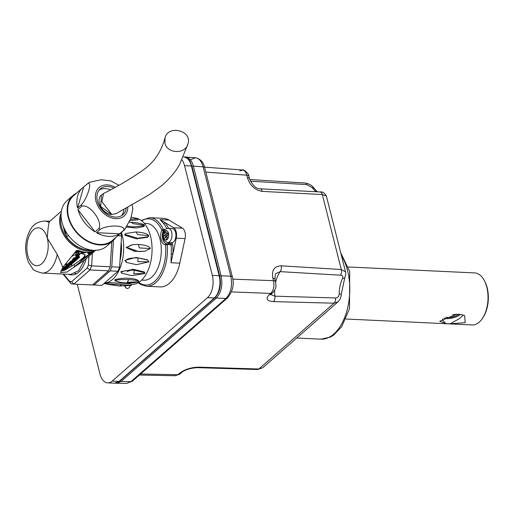 <?xml version="1.0" encoding="UTF-8"?>
<svg xmlns="http://www.w3.org/2000/svg" width="514" height="514" viewBox="0 0 514 514"><rect width="100%" height="100%" fill="white"/><g stroke="black" fill="none" stroke-linecap="round" stroke-linejoin="round"><path stroke-width="0.77" d="M126.997 271.72L132.259 269.31M168.534 228.351A35.517 19.95 92.7 0 0 164.859 222.498A1.182 0.835 140.3 0 1 163.484 223.442L160.098 219.639L173.636 227.76A8.288 4.658 92.7 0 1 176.27 238.168L171.008 262.75L171.213 254L172.858 254.109A35.517 19.95 92.7 0 0 172.723 244.568L171.085 244.78A34.329 19.288 92.7 0 1 171.213 254M165.405 229.411L163.311 229.315A34.329 19.288 -87.3 0 0 149.702 217.679L163.394 218.321A34.329 19.288 92.7 0 1 168.9 220.05L182.438 228.177A8.288 4.658 92.7 0 1 185.072 238.586L179.81 263.168A34.329 19.288 92.7 0 1 160.169 286.908L146.477 286.266A34.329 19.288 -87.3 0 0 167.172 244.593L165.54 244.805A33.147 18.62 -87.3 0 1 158.183 277.425A33.147 18.62 -87.3 0 1 138.812 282.392M167.114 239.569A1.182 0.668 -87.3 0 0 167.455 237.976L166.922 235.868L168.149 234.795A1.182 0.668 -87.3 0 0 168.489 233.208A1.182 0.668 -87.3 0 0 167.937 232.559A1.182 0.668 -87.3 0 0 167.609 232.688L166.388 233.754L165.855 231.647A1.182 0.668 -87.3 0 0 165.302 230.998A1.182 0.668 -87.3 0 0 164.981 231.127A1.182 0.668 -87.3 0 0 164.634 232.713L165.167 234.827L163.947 235.894A1.182 0.668 -87.3 0 0 163.6 237.487A1.182 0.668 -87.3 0 0 164.159 238.136A1.182 0.668 -87.3 0 0 164.48 238.008L165.701 236.935L166.234 239.049A1.182 0.668 -87.3 0 0 166.793 239.697A1.182 0.668 -87.3 0 0 167.114 239.569A4.735 2.66 -87.3 0 0 168.489 233.208A4.735 2.66 -87.3 0 0 164.981 231.127A4.735 2.66 -87.3 0 0 163.6 237.487A4.735 2.66 -87.3 0 0 167.114 239.569M165.701 236.935L167.211 237.005M166.388 233.754L168.534 233.857M167.962 234.956L165.167 234.827M168.207 242.557A8.288 4.658 92.7 0 0 170.494 243.848A1.182 0.977 -86.1 0 0 171.535 242.717A7.106 3.99 -87.3 0 0 171.58 242.717A7.106 3.99 -87.3 0 0 175.582 232.412A7.106 3.99 -87.3 0 0 172.248 228.524L168.335 228.344C165.502 228.634 163.825 230.195 163.317 233.015C162.18 238.008 163.632 241.182 167.667 242.531A7.106 3.99 -87.3 0 0 171.67 232.232A7.106 3.99 -87.3 0 0 168.335 228.344M132.4 381.157L227.464 297.934A3.553 2.583 48.8 0 1 225.974 298.428L216.31 298.056L121.041 381.472L130.916 381.651A3.553 2.583 48.8 0 0 132.4 381.157L126.566 383.444L130.916 381.651L225.974 298.428C230.959 292.999 232.566 285.578 230.786 276.172L203.12 166.838C201.597 161.3 199.059 158.28 195.519 157.785L185.753 157.046C189.287 157.541 191.825 160.561 193.367 166.099L221.123 275.8C222.883 285.206 221.277 292.627 216.31 298.056A1.182 0.861 -131.2 0 1 215.27 297.433M231.454 291.901L270.737 293.41C273.602 290.307 274.521 286.067 273.487 280.689A4.735 1.863 -14.2 0 1 275.562 281.666L274.958 279.275L275.337 273.872L280.201 271.636L340.429 275.196A4.735 2.711 -86.4 0 0 341.29 269.516L281.164 265.815A4.735 2.711 -86.5 0 1 280.201 271.636A23.676 13.3 92.7 0 0 275.671 282.122M270.775 294.503L274.894 296.173A23.676 13.3 92.7 0 1 274.637 290.262M338.096 301.763L340.287 298.769L341.155 295.659L341.257 294.22L339.189 293.989C338.932 296.597 337.704 297.921 335.507 297.959A4.735 2.679 91.5 0 1 334.01 303.189L258.844 368.994A4.735 2.705 91.8 0 1 257.565 369.508L197.292 367.658A4.735 2.705 -88.3 0 0 198.571 367.15L258.844 368.994L262.693 367.786L338.096 301.763L334.01 303.189L273.422 301.615C266.657 300.979 265.301 298.647 269.349 294.618A4.735 3.444 48.8 0 0 271.334 293.963L272.716 292.749C277.406 286.998 275.632 285.572 275.562 281.666M262.333 191.388A4.735 2.724 -87 0 0 260.071 188.799C256.011 188.741 252.477 185.323 249.47 178.551L249.47 178.551A4.735 1.863 -14.2 0 0 247.395 177.574C249.926 185.522 254.905 190.122 262.333 191.388L322.323 194.555L326.358 196.014C324.559 192.898 322.458 191.542 320.061 191.96L320.061 191.96A4.735 2.731 93 0 1 322.323 194.555L341.29 269.516L345.575 271.951L326.358 196.014M250.44 181.211L306.826 184.616A4.735 2.609 -86.4 0 0 305.027 183.023L249.759 179.54M247.395 177.574L246.784 175.184C245.93 172.017 244.484 170.295 242.454 170.012L239.768 171.021M335.507 297.959L274.894 296.173A4.735 2.679 -88.5 0 1 273.422 301.615M316.573 191.78A23.676 13.3 92.7 0 1 312.287 187.674A4.735 3.135 -34.1 0 1 314.433 188.728L314.433 188.728C312.428 185.618 309.293 183.716 305.027 183.023M312.287 187.674L306.826 184.616M139.378 375.053L175.415 375.721L177.889 374.7L179.277 373.485C184.423 369.476 190.855 367.369 198.571 367.15M140.573 374.006L177.889 374.7A4.735 3.444 -131.2 0 0 179.874 374.038L181.256 372.823A4.735 3.444 -131.2 0 1 179.277 373.485M232.791 279.134L273.487 280.689L272.876 278.299A4.735 1.863 -14.2 0 1 274.958 279.275M339.189 293.989A23.676 13.3 92.7 0 1 342.555 278.415A4.735 2.352 25.5 0 0 344.836 277.521L344.836 277.521C345.659 275.408 345.909 273.551 345.575 271.951M342.555 278.415C343.288 276.423 342.581 275.35 340.429 275.196M120.006 380.861A1.182 0.861 -131.2 0 0 121.041 381.472L116.678 383.258L126.566 383.444M191.985 166.433A1.182 0.463 165.8 0 1 193.367 166.099L203.12 166.838A3.553 1.394 -14.2 0 1 204.681 167.57C204.354 165.611 202.413 159.179 195.519 157.785L190.835 159.558M348.376 266.984L474.595 272.915A26.047 14.63 92.7 0 1 484.194 280.303A26.047 14.63 92.7 0 1 482.395 318.494A26.047 14.63 92.7 0 1 472.148 324.944L345.928 319.014M450.11 323.814L465.164 322.644L464.682 315.628L460.782 314.465L456.548 314.266L439.74 321.231L445.876 323.614L450.11 323.814L459.175 318.789L463.313 315.076M484.194 280.303L484.683 281.197A24.858 13.968 92.7 0 1 482.967 317.652L482.395 318.494M443.8 318.147A10.653 4.189 165.8 0 0 446.499 318.59A10.653 4.189 165.8 0 0 460.55 314.395M442.503 318.931L442.65 320.286L445.876 323.614M452.59 314.799L456.413 314.272M458.829 314.105A8.288 3.257 -14.2 0 1 445.644 317.183M134.244 282.719C127.427 283.066 128.378 283.073 121.259 282.533L115.097 280.978L114.963 279.61C123.636 277.354 134.925 277.888 138.446 280.708L138.709 281.768L134.148 282.726M115.097 280.978L115.232 280.663C117.083 279.732 121.606 279.378 128.802 279.61C135.767 280.046 139.069 280.766 138.709 281.768L127.241 282.27L128.802 279.61M65.175 267.672L64.957 267.749A1.092 0.43 165.8 0 0 64.481 268.064A1.022 0.398 165.8 0 0 64.34 268.353A1.022 0.398 165.8 0 0 64.546 268.526A2.3 0.906 165.8 0 0 66.004 268.559A1.022 0.405 165.8 0 0 66.981 268.09A0.951 0.373 165.8 0 0 67.116 267.826A0.951 0.373 165.8 0 0 66.73 267.633L67.257 267.498A1.426 0.559 -14.2 0 1 67.495 267.723A1.426 0.559 -14.2 0 1 67.238 268.173A1.632 0.642 -14.2 0 1 66.094 268.719L65.741 268.79A2.274 0.893 -14.2 0 1 64.308 268.745A1.587 0.623 -14.2 0 1 63.954 268.475A1.587 0.623 -14.2 0 1 64.141 268.064A1.638 0.642 -14.2 0 1 65.008 267.556A1.112 0.437 -14.2 0 1 65.612 267.409L65.175 267.672M88.421 252.997L89.854 252.83L88.935 252.554L89.282 252.804L88.421 252.997M77.139 256.158A1.715 0.675 165.8 0 0 75.866 256.756A1.825 0.72 165.8 0 0 75.635 257.238L75.854 258.086A1.825 0.72 -14.2 0 1 76.078 257.598L75.866 256.756M76.078 257.598A1.715 0.675 -14.2 0 1 77.955 256.904A1.645 0.649 -14.2 0 1 78.674 256.878L77.306 258.079L78.417 257.88A1.388 0.546 165.8 0 0 78.867 257.424L79.098 256.961L79.464 257.315A1.889 0.745 -14.2 0 1 78.289 258.221A1.883 0.739 -14.2 0 1 76.419 258.433A1.825 0.72 -14.2 0 1 75.854 258.086M77.775 256.19L77.955 256.904M66.126 266.323L66.267 266.207A1.638 0.642 -14.2 0 1 67.167 265.757L67.501 265.667A2.088 0.822 -14.2 0 1 69.429 265.796A1.703 0.668 -14.2 0 1 69.506 265.931A1.703 0.668 -14.2 0 1 68.439 266.869L67.771 267.049A2.165 0.855 -14.2 0 1 66.255 267.017A1.619 0.636 -14.2 0 1 65.933 266.747A1.619 0.636 -14.2 0 1 66.126 266.323L65.914 265.475A1.619 0.636 165.8 0 0 65.721 265.905L65.933 266.747M66.434 266.361A1.099 0.43 165.8 0 0 66.325 266.625A1.099 0.43 165.8 0 0 66.537 266.798A2.088 0.822 165.8 0 0 67.79 266.862A1.092 0.43 165.8 0 0 68.844 266.464A1.156 0.456 165.8 0 0 69.107 266.059A1.156 0.456 165.8 0 0 68.792 265.847A2.152 0.848 165.8 0 0 67.687 265.815A1.086 0.424 165.8 0 0 66.82 266.072A1.593 0.623 165.8 0 0 66.434 266.361L66.537 266.798M65.092 269.741A0.932 0.366 165.8 0 0 65.188 269.509A0.932 0.366 165.8 0 0 65.182 269.497A0.842 0.328 165.8 0 0 64.912 269.355L65.137 269.163A1.529 0.604 -14.2 0 1 65.413 269.265L65.548 269.471A1.645 0.649 -14.2 0 1 64.224 270.409A2.075 0.816 -14.2 0 1 62.348 270.467A1.683 0.662 -14.2 0 1 62.014 270.191A1.683 0.662 -14.2 0 1 62.175 269.786A1.497 0.591 -14.2 0 1 63.62 269.163A2.082 0.822 -14.2 0 1 64.674 269.098L63.511 270.345A1.079 0.424 165.8 0 0 64.828 269.972L64.995 269.375M61.404 211.125L49.614 221.444L49.158 222.562C48.367 225.19 47.757 230.413 47.32 238.22L57.221 254.43L62.849 267.293L76.47 250.511L78.237 250.382A26.047 18.954 48.8 0 0 93.625 251.108L73.091 267.775L83.93 260.63L95.72 250.312M79.734 250.96L75.969 251.648L74.633 252.817M65.374 269.811L74.125 264.601L79.843 260.476C83.345 257.938 85.073 255.998 85.028 254.674M93.387 251.205L80.094 260.797C83.705 258.15 85.375 256.178 85.099 254.88L81.694 253.492L79.593 253.524L76.001 254.302L71.774 256.377M115.778 237.468A30.185 21.967 -131.2 0 1 112.913 240.764A30.185 21.967 -131.2 0 1 76.496 232.521A30.185 21.967 -131.2 0 1 73.142 195.339A30.185 21.967 -131.2 0 1 74.659 194.163A30.185 21.967 -131.2 0 1 76.792 192.93M122.602 231.428A29.594 21.537 -131.2 0 1 121.689 232.296L112.521 240.321A29.594 21.537 -131.2 0 1 76.824 232.238A29.594 21.537 -131.2 0 1 73.534 195.783L82.696 187.764A29.594 21.537 -131.2 0 1 83.679 186.968L89.34 182.316L101.02 179.778L110.683 180.825L118.805 185.265M126.193 208.215A17.168 12.49 -131.2 0 1 122.904 214.711A17.168 12.49 -131.2 0 1 102.196 210.02A17.168 12.49 -131.2 0 1 100.288 188.876A17.168 12.49 -131.2 0 1 101.155 188.208A17.168 12.49 -131.2 0 1 113.729 188.04M111.782 241.753L110.214 266.76L108.595 270.814L92.436 284.962L73.849 284.088L71.684 281.601L87.187 268.025L90.008 269.94L73.849 284.088L71.138 283.824L63.016 274.046M75.558 260.894L75.391 261.048A1.131 0.443 -14.2 0 1 74.588 261.401A0.97 0.379 -14.2 0 1 73.579 261.273A1.67 0.655 -14.2 0 1 73.727 260.939L74.177 260.373L73.226 260.508L72.757 261.343A1.086 0.43 -14.2 0 1 72.461 261.253A1.201 0.475 -14.2 0 1 72.352 261.118A1.201 0.475 -14.2 0 1 72.352 261.016A2.287 0.899 -14.2 0 1 72.667 260.585A2.602 1.022 -14.2 0 1 73.296 260.142L73.579 260.02A0.861 0.341 -14.2 0 1 74.324 259.898L76.175 259.981A1.388 0.546 -14.2 0 1 76.541 259.975L75.719 260.431A1.664 0.655 -14.2 0 1 75.738 260.476A1.664 0.655 -14.2 0 1 75.558 260.894M76.265 252.798L77.216 252.297L78.359 252.56L78.462 252.984L79.13 252.4L77.929 251.667L80.062 251.07M77.01 250.736L78.738 250.588M74.472 253.023L75.487 252.894M78.359 252.56L78.687 252.271M75.494 252.914L75.385 252.49L76.297 251.693L77.049 251.597L77.151 252.021L75.494 252.914L77.151 252.021M75.307 273.557A24.98 14.032 92.7 0 1 74.806 273.506M74.973 273.422L75.507 273.448A24.858 13.968 -87.3 0 0 77.01 273.377M68.349 265.789A1.092 0.43 -14.2 0 1 67.578 266.014A2.088 0.822 -14.2 0 1 66.871 266.053M87.586 183.549C92.616 180.883 87.83 197.415 81.463 204.701L77.556 208.125L83.679 186.968M77.556 208.125A29.594 21.537 -131.2 0 1 82.696 187.764M64.623 269.143L64.828 269.972M101.393 194.992A11.841 8.616 48.8 0 0 101.354 195.024A11.841 8.616 48.8 0 0 100.628 206.667A11.841 8.616 48.8 0 0 111.827 214.486L100.738 206.589L101.419 194.973L103.507 193.527L101.913 201.745L111.827 214.486L116.241 213.567L148.674 195.095L161.55 185.753C169.742 178.724 175.801 171.541 179.727 164.21L187.944 143.914C185.528 154.463 166.986 153.853 164.936 143.104L165.045 137.848C168.335 124.362 192.577 130.755 187.944 143.914M68.426 235.451L66.679 236.986A26.047 18.954 48.8 0 0 91.421 250.087M85.285 252.265L85.375 252.625L86.179 252.278M81.848 206.217C89.417 203.66 102.781 221.046 98.951 228.46L95.045 231.885A29.594 21.537 -131.2 0 1 77.935 209.635L81.848 206.217A29.594 21.537 -131.2 0 1 81.463 204.701M100.358 229.276C108.595 224.406 126.74 225.254 123.591 230.368L119.678 233.786A29.594 21.537 -131.2 0 1 96.446 232.694L100.358 229.276A29.594 21.537 -131.2 0 1 98.951 228.46M121.689 232.296A29.594 21.537 -131.2 0 1 120.706 233.093L124.613 229.668L130.794 218.521L132.85 209.114L132.137 204.945M121.465 273.114L121.42 272.401C123.007 270.807 127.382 270.094 134.546 270.255L144.858 272.78L144.903 273.499L131.777 275.645L121.465 273.114L120.944 271.63L133.544 269.342L144.383 271.996L144.421 272.728M148.681 235.656L148.27 236.691L137.746 238.271L125.204 234.551L125.622 233.523L136.146 231.942C143.271 232.476 147.454 233.716 148.681 235.656L137.553 234.57L136.146 231.942M148.27 236.691L147.647 237.237L136.409 238.862L124.594 235.091L125.622 233.523M126.238 262.217L124.87 260.367L136.062 257.45L147.177 259.731M148.97 261.838L136.499 264.659L126.765 262.532L125.493 260.733C126.675 258.735 130.832 257.797 137.958 257.912L147.698 260.039L148.97 261.838L137.848 261.652L137.958 257.912M144.665 251.307L138.594 251.532L126.817 247.446L132.451 244.683L138.517 244.458C145.603 245.017 149.529 246.379 150.3 248.545L144.665 251.307L134.584 251.352L126.161 247.536L132.111 244.728M129.329 222.209L131.192 222.266C138.362 222.748 142.757 223.699 144.37 225.126L143.946 226.513L136.12 227.985L126.675 227.156M144.408 225.607L134.07 226.886L127.279 226.186M137.932 219.883L130.042 220.5M131.25 217.191L138.163 218.746L130.537 219.208M104.046 283.458L107.689 283.876M107.246 282.565L116.909 283.124L124.311 282.828M107.696 284.319L121.606 284.55L131.34 285.373L119.518 286.022L107.85 284.383L107.85 283.092C116.851 282.739 128.114 283.265 131.327 284.191L131.513 284.133M131.5 284.133L131.34 285.373M99.163 190.058A17.168 12.49 -131.2 0 1 110.446 189.814M123.829 209.5A17.168 12.49 -131.2 0 1 121.587 215.668M112.913 240.764L106.803 246.11A30.185 21.967 -131.2 0 1 70.392 237.873A30.185 21.967 -131.2 0 1 67.032 200.685L73.142 195.339M74.761 273.525A24.98 14.032 -87.3 0 0 75.108 273.551A24.98 14.032 -87.3 0 0 76.933 273.422M68.703 274.315A26.529 14.906 -87.3 0 0 75.237 274.283A26.529 14.906 -87.3 0 0 86.198 258.651M111.32 249.155A29.24 16.429 92.7 0 1 111.082 252.959M120.019 260.553A29.24 16.429 -87.3 0 0 121.163 242.37M138.15 218.816A33.147 18.62 92.7 0 1 150.518 236.305A33.147 18.62 92.7 0 1 131.86 284.39L131.5 284.377M121.445 232.508A33.147 18.62 92.7 0 1 122.146 234.975A33.147 18.62 92.7 0 1 104.503 283.06M141.658 280.111L143.971 280.22A28.411 15.96 -87.3 0 0 159.963 239.004A28.411 15.96 -87.3 0 0 146.638 223.462L144.331 223.352M57.221 254.43A26.047 14.63 92.7 0 1 42.193 273.069L70.559 274.399L78.558 270.743L84.457 260.168M73.091 267.775L66.948 272.054L60.511 272.529L62.849 267.293M63.119 225.871L64.706 232.122A23.792 17.315 48.8 0 0 66.068 234.577M64.192 228.332L64.706 232.122M64.848 229.752L66.679 236.986M66.075 264.671L71.568 265.173L65.811 264.903L65.863 263.823L65.811 264.903M71.658 264.247L71.831 264.941M68.58 263.952L65.863 263.823M76.515 255.831L78.179 256.062L76.47 255.927A1.022 0.405 -14.2 0 1 76.393 255.818A1.022 0.405 -14.2 0 1 76.47 255.599L77.293 255.207A0.938 0.366 -14.2 0 1 77.209 255.098A0.938 0.366 -14.2 0 1 77.691 254.623L79.876 254.578L77.916 254.674L77.344 255.124L78.873 255.458L77.061 255.413L76.515 255.831M76.772 255.529L76.894 256.004M78.019 255.419L78.179 256.062M76.22 255.13L75.731 255.259L75.944 256.101M75.873 255.137L76.085 255.978M76.194 255.15L76.406 255.991M77.029 254.404L76.258 254.758A1.022 0.405 165.8 0 0 76.181 254.976A1.022 0.405 165.8 0 0 76.258 255.079M76.849 254.456L77.061 255.297M77.004 254.43L77.222 255.272M77.177 253.948A0.938 0.366 165.8 0 0 76.997 254.257A0.938 0.366 165.8 0 0 77.074 254.359M77.498 253.871L77.691 254.623M78.199 253.723L78.398 254.507M79.876 254.578L79.664 253.736L78.436 253.678M77.704 254.738L77.839 255.265M78.867 254.674L79.027 255.323M77.171 258.934L77.961 258.735A2.801 1.105 -14.2 0 1 77.293 259.262L74.324 259.621L73.284 259.287L75.025 258.6L75.468 258.619L75.089 258.953L76.727 259.03L77.171 258.934L77.055 258.471M77.865 258.349L77.961 258.735M75.468 258.619L75.256 257.777L73.521 258.047L73.065 258.446L73.284 259.287M73.521 258.047L73.733 258.889M74.427 258.086L74.646 258.934M74.813 257.752L75.025 258.6M75.879 258.156L75.346 258.131M76.58 258.458L76.727 259.03M70.264 263.271A0.88 0.347 165.8 0 0 69.82 263.637L72.024 263.926L71.568 264.324L68.645 264.183L69.48 263.714A1.349 0.533 -14.2 0 1 69.435 263.624A1.349 0.533 -14.2 0 1 69.589 263.277A1.092 0.43 -14.2 0 1 70.624 262.834L70.688 262.77A1.324 0.52 -14.2 0 1 70.579 262.628A1.324 0.52 -14.2 0 1 71.279 261.947L71.517 261.864A1.324 0.52 -14.2 0 1 72.403 261.754L74.395 261.851L73.945 262.243L71.472 262.224A0.996 0.392 165.8 0 0 70.99 262.603L71.317 262.789A89.764 35.312 165.8 0 0 73.206 262.892L72.757 263.284L70.264 263.271M70.039 263.393L70.155 263.836M71.851 263.239L72.024 263.926M69.274 262.982L68.426 263.341L68.645 264.183M68.85 262.975L69.062 263.817M69.255 262.995L69.467 263.836M70.624 262.834L70.412 261.986A1.092 0.43 165.8 0 0 69.377 262.429A1.349 0.533 165.8 0 0 69.223 262.782A1.349 0.533 165.8 0 0 69.268 262.866L69.435 263.528M72.301 260.919L72.191 260.913A1.324 0.52 165.8 0 0 71.305 261.022L71.067 261.106A1.324 0.52 165.8 0 0 70.367 261.78A1.324 0.52 165.8 0 0 70.476 261.928M71.067 261.106L71.279 261.947M71.305 261.022L71.517 261.864M72.191 260.913L72.403 261.754M74.292 261.459L74.395 261.851M71.208 262.371L71.317 262.789M73.033 262.198L73.206 262.892M75.34 260.675L74.569 260.328L74.157 260.964L75.121 260.868L75.269 260.386M74.993 260.347L75.121 260.868M74.601 260.328L74.774 261.041M73.116 260.611L73.2 260.951M73.264 259.223L73.084 259.3A2.602 1.022 165.8 0 0 72.455 259.737A2.287 0.899 165.8 0 0 72.14 260.168A1.201 0.475 165.8 0 0 72.14 260.27A1.201 0.475 165.8 0 0 72.191 260.36M72.14 260.168L72.352 261.016M72.455 259.737L72.667 260.585M73.084 259.3L73.296 260.142M73.393 259.294L73.579 260.02M76.027 259.409L76.175 259.981M76.4 259.429L76.541 259.975M73.367 260.412A1.67 0.655 165.8 0 0 73.367 260.425L73.579 261.273M73.573 260.335L73.727 260.939M76.894 258.06L76.753 257.495L76.502 257.707L76.894 258.06L77.807 257.257A0.912 0.36 165.8 0 0 77.402 257.283L76.753 257.495M78.674 256.878L78.462 256.036A1.645 0.649 165.8 0 0 78.173 256.023M78.256 257.251L78.417 257.88M78.642 256.91L78.738 257.276M79.432 257.167L79.105 256.203L78.558 256.402M79.124 256.961L78.905 256.113L79.098 256.961M79.105 256.203L79.317 257.051M62.747 269.612L62.926 270.325L64.083 269.31A1.208 0.475 165.8 0 0 63.485 269.349L62.946 269.509A1.221 0.482 165.8 0 0 62.451 269.844A1.022 0.405 165.8 0 0 62.348 270.094A1.022 0.405 165.8 0 0 62.586 270.274L62.47 269.824M62.586 270.274A1.201 0.475 165.8 0 0 62.926 270.325M64.783 268.835L64.912 269.355M65.31 268.835L65.413 269.265M61.982 269.028L62.175 269.786M63.897 268.257A2.082 0.822 165.8 0 0 63.408 268.321A1.497 0.591 165.8 0 0 62.085 268.835M63.408 268.321L63.62 269.163M65.895 267.383L65.4 266.56A1.112 0.437 165.8 0 0 64.796 266.708A1.638 0.642 165.8 0 0 63.929 267.216A1.587 0.623 165.8 0 0 63.742 267.633L63.954 268.475M63.929 267.216L64.141 268.064M65.4 266.56L65.612 267.409M66.659 267.357A1.022 0.405 -14.2 0 1 65.792 267.717L66.004 268.559M65.792 267.717A2.3 0.906 -14.2 0 1 64.912 267.768M66.871 267.659L66.981 268.09M66.595 267.094L66.73 267.633M67.257 267.498L67.154 267.119M68.683 265.822L68.844 266.464M66.852 264.948A1.638 0.642 165.8 0 0 66.055 265.359L66.267 266.207M66.968 264.954L67.167 265.757M67.321 264.973L67.501 265.667M69.242 265.063L69.429 265.796M76.297 251.693L76.406 252.111M77.216 252.297L78.462 252.984M74.196 253.37L77.318 252.715M78.141 250.35L76.464 251.217L79.683 250.941M79.773 251.327L79.876 251.744L80.492 251.211M78.038 252.091L78.051 251.564M78.154 251.988L79.876 251.744M85.388 252.22L82.651 252.721L81.707 252.38L81.707 251.712M84.585 252.502L84.669 252.849L85.375 252.625M83.853 252.657L83.943 253.01L84.669 252.849M83.127 252.734L83.223 253.113L83.943 253.01M80.724 252.188L83.223 253.113M81.842 252.676L82.548 253.145M81.334 252.567L81.944 253.1M80.949 252.393L81.443 252.991M80.717 252.233L81.051 252.817M81.199 251.423L80.807 252.586M82.587 251.776L83.017 251.866M83.339 251.931L82.625 251.924M84.367 252.13L84.887 252.245M83.898 252.22L84.431 252.387M84.437 252.111L83.724 252.239L83.538 252.535L83.968 252.483M81.996 251.854L82.497 252.47L83.885 252.027M82.266 252.014L82.497 252.47M82.034 251.892L82.368 252.438M82.099 251.661L82.144 252.316M90.252 252.059L89.584 252.156M90.278 252.284L90.676 251.982M89.352 252.188L90.31 252.425M91.319 251.847L89.423 253.505L88.562 253.627L87.502 252.303M87.464 252.303L88.337 253.344M88.241 253.273L88.35 253.691L89.609 253.511L91.595 251.776M87.232 252.303L88.35 253.691M61.005 270.917L63.421 270.55M144.903 273.499L133.64 273.718L134.546 270.255M130.19 285.54L119.614 286.002L121.606 284.55M138.022 218.566L131.218 217.293M144.37 225.126L133.094 223.68L131.192 222.266M150.3 248.545L139.223 247.909L138.517 244.458M92.514 284.891L101.823 285.405L117.989 271.257L110.163 270.884L111.776 266.837L113.446 240.276M120.829 233.048L121.567 235.952L117.719 235.772M111.776 266.837L119.601 267.203L121.567 235.952M119.601 267.203L117.989 271.257M93.998 285.039L110.163 270.884M108.595 270.814L90.008 269.94L91.627 265.886L88.382 265.031L88.935 256.248M110.214 266.76L91.627 265.886L92.424 253.196M71.138 283.824L69.686 281.409L71.684 281.601M63.595 274.071L69.686 281.409M87.187 268.025L88.382 265.031M119.678 233.786L96.446 232.694M95.045 231.885L77.935 209.635M124.953 286.015A5.917 3.328 -87.3 0 0 127.395 288.482M124.767 286.022A5.917 3.328 -87.3 0 0 127.299 288.476A5.917 3.328 -87.3 0 0 130.363 285.514M107.696 382.866A16.576 9.31 -87.3 0 0 112.213 381.086L119.062 381.407A16.576 9.31 92.7 0 1 114.545 383.187L107.696 382.866A16.576 9.31 -87.3 0 1 99.922 373.8L77.261 284.248M114.545 383.187L119.576 381.24A1.182 0.861 48.8 0 1 119.062 381.407L214.351 297.972L207.502 297.651L112.213 381.086M207.502 297.651A16.576 9.31 -87.3 0 0 212.321 275.395L184.552 165.662A16.576 9.31 -87.3 0 0 181.988 159.867M164.242 230.799L163.311 230.754A1.182 0.668 92.7 0 0 163.311 229.315A1.182 0.668 155.2 0 0 161.807 230.047A9.47 5.32 -87.3 0 0 161.158 239.627A9.47 5.32 -87.3 0 0 165.54 244.805A1.182 0.977 93.9 0 1 166.581 243.668A1.182 0.668 92.7 0 1 167.172 244.593L171.085 244.78A1.182 0.668 92.7 0 0 170.494 243.848L166.581 243.668A8.288 4.658 -87.3 0 1 162.745 239.138A8.288 4.658 -87.3 0 1 163.311 230.754A1.182 0.527 -157.6 0 1 161.807 230.047A33.147 18.62 -87.3 0 0 141.71 220.821M163.484 223.442A34.329 19.288 92.7 0 1 166.787 228.589M168.9 220.05L160.098 219.639M179.81 263.168L171.008 262.75M185.072 238.586L176.27 238.168M182.438 228.177L173.636 227.76M171.547 242.717A2.371 1.33 92.7 0 1 172.723 244.568M166.234 239.049L167.403 239.1M164.634 232.713L166.144 232.784M167.609 232.688L168.245 232.72M163.947 235.894L166.966 236.035M227.464 297.934C232.784 291.419 234.416 284.409 232.347 276.905A3.553 1.394 -14.2 0 0 230.786 276.172L221.123 275.8A1.182 0.463 165.8 0 0 219.748 276.134M269.349 294.618L270.737 293.41A4.735 3.444 48.8 0 0 272.716 292.749M205.825 172.081L246.784 175.184A4.735 1.863 -14.2 0 1 248.866 176.161C249.284 173.661 242.222 168.348 242.454 170.012L204.566 167.14M272.876 278.299C271.424 270.396 274.18 266.233 281.164 265.815M257.565 369.508L262.693 367.786M341.476 255.766A47.352 26.599 92.7 0 1 347.541 270.473A47.352 26.599 92.7 0 1 320.884 339.169L296.674 338.032M93.734 250.305A26.047 18.954 -131.2 0 1 60.389 226.777A26.047 18.954 -131.2 0 1 61.153 213.092M79.843 260.476L80.094 260.797M74.633 266.599L74.125 264.601M127.819 207.328A18.941 13.782 -131.2 0 1 105.248 214.582A18.941 13.782 -131.2 0 1 100.069 186.807A18.941 13.782 -131.2 0 1 100.403 186.588A18.941 13.782 -131.2 0 1 115.194 187.244M86.673 249.939A25.334 18.44 -131.2 0 1 61.339 226.481A25.334 18.44 -131.2 0 1 61.076 216.124M124.613 229.668A29.594 21.537 -131.2 0 1 123.591 230.368M42.193 273.069C35.961 271.398 32.742 269.863 32.536 268.462L28.45 262.275C24.299 251.224 24.788 240.648 29.915 230.542C32.735 224.74 37.644 221.573 44.634 221.039A26.047 14.63 92.7 0 1 49.158 222.562M47.32 238.22A18.941 10.64 92.7 0 1 36.359 265.674A18.941 10.64 92.7 0 1 28.957 236.434A18.941 10.64 92.7 0 1 47.32 238.22M76.258 254.758L76.47 255.599M69.377 262.429L69.589 263.277M64.796 266.708L65.008 267.556M64.436 268.109L64.546 268.526M67.578 266.014L67.79 266.862M76.914 252.554L77.023 252.978M76.297 252.798L76.406 253.216M74.517 253.016L74.626 253.441M65.027 230.458A23.085 16.801 -131.2 0 1 64.301 228.646M219.703 275.96A1.182 0.463 -14.2 0 0 219.163 275.716A16.576 9.31 92.7 0 1 214.351 297.972A1.182 0.861 48.8 0 0 214.865 297.812C219.851 292.389 221.463 285.109 219.703 275.96L191.934 166.228A1.182 0.463 165.8 0 0 191.401 165.983L184.552 165.662M191.934 166.228C189.717 161.775 191.182 159.179 183.626 156.911A16.576 9.31 92.7 0 1 191.401 165.983L219.163 275.716L212.321 275.395M138.279 282.719L140.669 284.467L146.477 286.266M149.702 217.679L141.202 220.442M134.527 249.836L133.981 251.262M171.58 242.717L167.667 242.531M270.615 293.905L270.486 294.869L271.334 293.963M320.061 191.96L260.071 188.799M179.874 374.038L175.415 375.721M197.292 367.658C190.071 368.133 184.725 369.849 181.256 372.823M115.611 383.142L116.678 383.258M340.75 252.894L349.687 271.456L349.501 308.586L341.714 326.666L333.721 335.096L330.386 337.1L320.884 339.169M232.347 276.905L204.681 167.57M341.257 294.22L344.836 277.521M249.47 178.551L248.866 176.161M314.433 188.728L317.382 191.818M185.753 157.046L184.68 157.059M103.507 193.527C119.807 185.316 133.762 176.938 145.385 168.393C151.636 163.323 159.938 155.652 165.045 137.848M144.858 272.78L144.37 272.002M126.116 262.146L126.765 262.532M147.698 260.039L147.049 259.654M132.451 244.683L131.706 244.786M137.919 219.876L138.163 218.746M104.451 283.105L107.683 283.259M44.634 221.039L49.807 221.277M76.393 255.818L76.181 254.976M77.209 255.098L76.997 254.257M69.435 263.624L69.223 262.782M70.579 262.628L70.367 261.78M72.352 261.118L72.14 260.27M62.014 270.191L61.808 269.375M67.495 267.723L67.34 267.107M69.506 265.931L69.294 265.089M131.43 285.354L130.453 285.501M107.696 284.165L103.944 283.548M119.576 381.24L214.865 297.812"/></g></svg>
